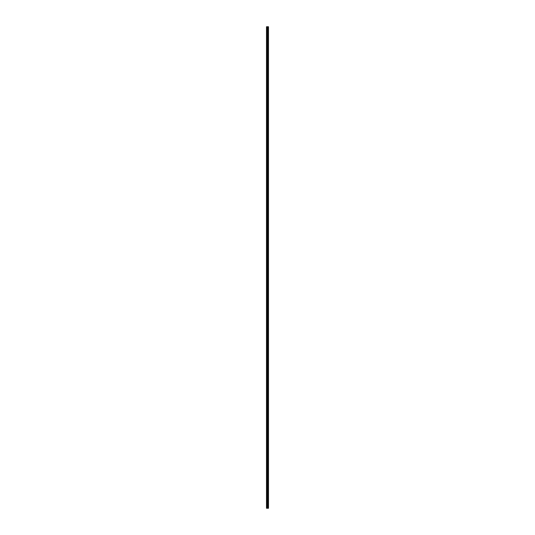 <?xml version="1.0" encoding="UTF-8"?>
<svg xmlns="http://www.w3.org/2000/svg" width="535" height="535" viewBox="0 0 535 535"><rect width="100%" height="100%" fill="white"/><g stroke="black" fill="none" stroke-linecap="round" stroke-linejoin="round"><path stroke-width="0.8" d="M268.289 26.75L268.463 508.25L268.483 26.75L268.496 508.25L268.289 26.75L266.504 26.75L266.504 508.25L266.631 26.75M266.631 508.25L268.289 508.25M267.841 26.75L267.841 508.25L267.828 26.75M268.249 508.25L268.249 26.75M268.035 508.25L268.035 26.75M267.995 508.25L267.995 26.75M267.734 508.25L267.734 26.75M267.64 508.25L267.64 26.75M267.52 508.25L267.52 26.75M267.433 508.25L267.433 26.75M267.206 508.25L267.206 26.75M267.065 508.25L267.065 26.75"/></g></svg>
